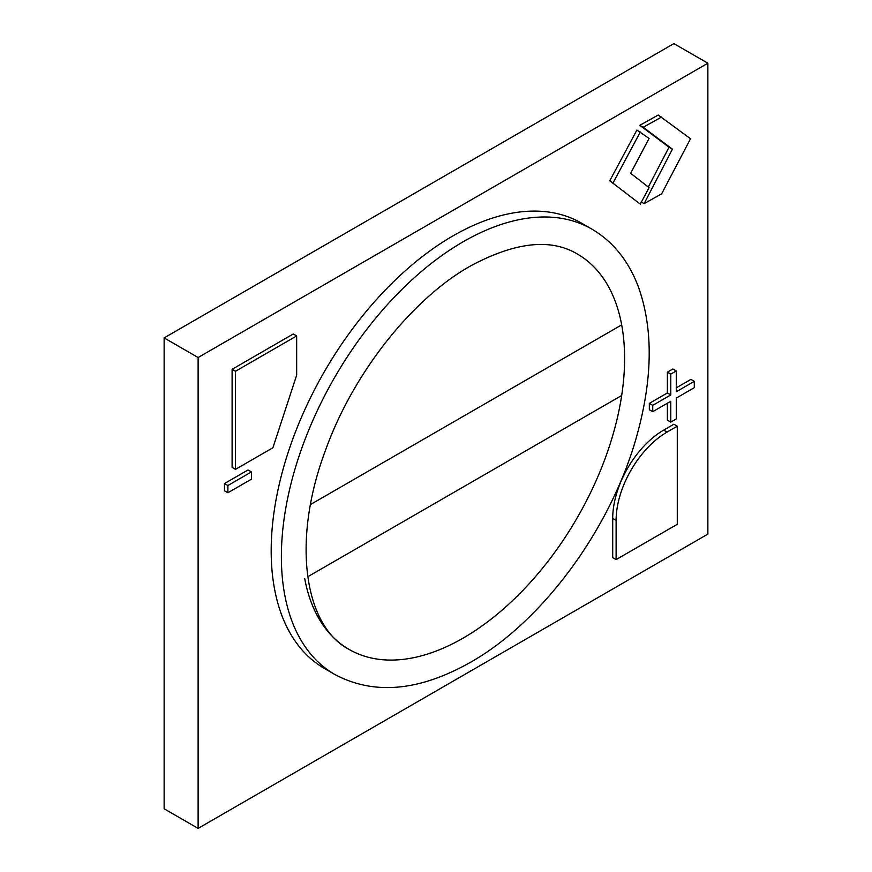 <?xml version="1.0" encoding="UTF-8"?>
<svg xmlns="http://www.w3.org/2000/svg" width="872" height="872" viewBox="0 0 872 872"><rect width="100%" height="100%" fill="white"/><g stroke="black" fill="none" stroke-linecap="round" stroke-linejoin="round"><path stroke-width="1.31" d="M304.688 578.518A228.279 131.803 120 0 0 349.051 649.389A228.279 131.803 120 0 0 463.185 638.086A228.279 131.803 120 0 0 621.682 395.507L307.707 576.774L621.682 395.507A228.279 131.803 120 0 0 621.682 324.875L310.465 504.55L621.682 324.875A228.279 131.803 120 0 0 577.329 254.003C550.614 238.067 514.971 242.067 470.4 266.015C412.194 298.78 353.334 372.878 325.703 449.734C290.943 541.795 304.72 626.347 349.051 649.389A228.279 131.803 120 0 0 463.185 638.086A228.279 131.803 120 0 0 621.682 324.875M616.112 520.366L616.112 559.606L612.711 557.644L612.711 518.404A72.093 41.616 -60 0 1 663.69 430.114L667.08 432.076A72.093 41.616 120 0 0 616.112 520.366L612.711 518.404M616.112 559.606L677.282 524.29L677.282 426.19L673.882 424.228L663.69 430.114M677.282 426.19L667.08 432.076M296.665 335.938L293.275 333.976L232.105 369.292L232.105 467.392L235.505 469.354L272.903 447.761L296.665 375.178L296.665 335.938L235.505 371.254L232.105 369.292M235.505 371.254L235.505 469.354M670.775 422.103L670.775 401.273L652.736 411.682L652.736 405.349L670.775 394.929L670.775 374.11L676.269 370.938L676.269 391.768L694.297 381.347L694.297 387.691L676.269 398.101L676.269 418.931L670.775 422.103L667.374 420.141L667.374 403.235M694.297 381.347L690.907 379.385L676.269 387.844M676.269 370.938L672.868 368.976L667.374 372.148L670.775 374.11M670.775 394.929L667.374 392.967L667.374 372.148M652.736 405.349L649.335 403.387L667.374 392.967M652.736 411.682L649.335 409.72L649.335 403.387M251.419 471.937L248.019 469.975L224.486 483.557L227.886 485.519L251.419 471.937L251.419 479.186L227.886 492.767L224.486 490.805L224.486 483.557M227.886 492.767L227.886 485.519M452.993 235.876A257.12 148.447 120 0 0 285.024 462.443A257.12 148.447 120 0 0 324.438 668.475L334.63 674.361A257.12 148.447 -60 0 1 295.216 468.329A257.12 148.447 -60 0 1 463.185 241.762A257.12 148.447 -60 0 1 591.739 229.031L581.548 223.145A257.12 148.447 120 0 0 452.993 235.876M661.619 117.001L643.22 127.279L672.421 149.188L644.103 203.634L661.619 193.857L690.515 138.746L658.218 115.039L639.819 125.317L669.02 147.226L648.31 187.044M198.118 357.52L198.118 828.4L707.868 534.1L707.868 63.22L198.118 357.52L164.132 337.9L164.132 808.78L198.118 828.4M609.757 180.776L640.299 204.146L649.062 187.622L630.663 173.299L649.062 138.408L636.909 130.037L609.757 180.776L640.299 204.146M707.868 63.22L673.882 43.6L164.132 337.9M643.22 127.279L639.819 125.317M672.421 149.188L669.02 147.226M644.103 203.634L641.4 202.075M640.299 131.999L613.147 182.739M334.63 674.361C373.816 695.344 419.072 691.333 470.4 662.349C543.452 621.18 612.373 526.503 637.388 433.744C652.757 377.325 653.128 328.493 638.522 287.248C628.679 260.979 613.092 241.577 591.739 229.031"/></g></svg>
